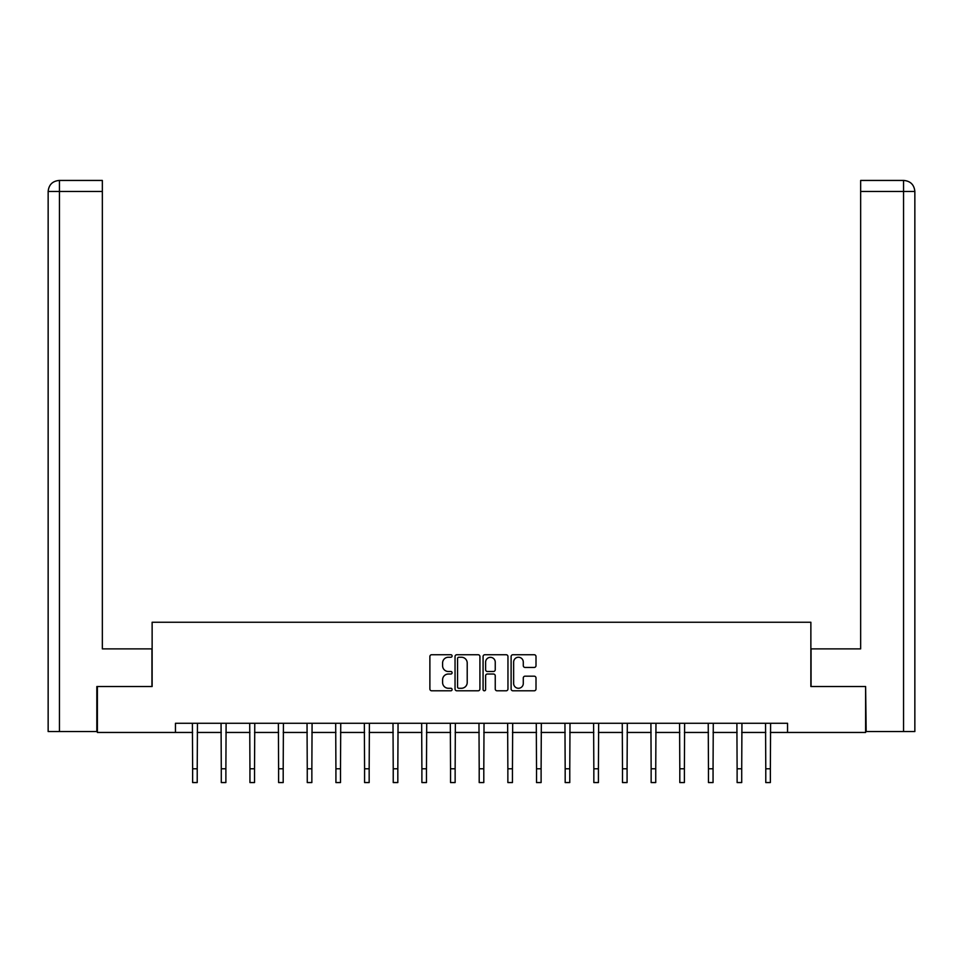 <?xml version="1.0" encoding="UTF-8"?>
<svg xmlns="http://www.w3.org/2000/svg" width="963" height="963" viewBox="0 0 963 963"><rect width="100%" height="100%" fill="white"/><g stroke="black" fill="none" stroke-linecap="round" stroke-linejoin="round"><path stroke-width="1.44" d="M452.104 655.996A1.264 1.264 0 0 0 450.853 654.732L431.689 654.732A1.806 1.806 0 0 0 429.883 656.537L429.883 688.99A1.806 1.806 0 0 0 431.689 690.796L450.853 690.796A1.264 1.264 0 0 0 452.104 689.532A1.264 1.264 0 0 0 450.853 688.268L448.373 688.268A5.766 5.766 0 0 1 442.595 682.502L442.595 679.794A5.766 5.766 0 0 1 448.373 674.028L450.853 674.028A1.264 1.264 0 0 0 452.104 672.764A1.264 1.264 0 0 0 450.853 671.5L448.373 671.5A5.766 5.766 0 0 1 442.595 665.722L442.595 663.025A5.766 5.766 0 0 1 448.373 657.248L450.853 657.248A1.264 1.264 0 0 0 452.104 655.996M534.2 667.443A1.806 1.806 0 0 0 536.006 665.638L536.006 656.537A1.806 1.806 0 0 0 534.2 654.732L512.918 654.732A1.806 1.806 0 0 0 511.112 656.537L511.112 688.99A1.806 1.806 0 0 0 512.918 690.796L534.2 690.796A1.806 1.806 0 0 0 536.006 688.99L536.006 677.988A1.806 1.806 0 0 0 534.2 676.182L525.088 676.182A1.806 1.806 0 0 0 523.282 677.988L523.282 683.441A4.827 4.827 0 0 1 518.467 688.268A4.827 4.827 0 0 1 513.64 683.441L513.64 662.075A4.827 4.827 0 0 1 518.467 657.248A4.827 4.827 0 0 1 523.282 662.075L523.282 665.638A1.806 1.806 0 0 0 525.088 667.443L534.2 667.443M102.343 180.442L59.188 180.442L102.343 180.442L102.343 191.468L59.453 191.468L59.453 731.543L96.83 731.543L96.83 686.535L152.13 686.535L152.13 622.242L810.87 622.242L810.87 686.535L865.617 686.535L865.617 732.458L787.541 732.458L787.541 723.273L175.459 723.273L175.459 732.458L192.636 732.458M97.383 686.535L97.383 732.458L175.459 732.458M479.923 656.537A1.806 1.806 0 0 0 478.117 654.732L456.847 654.732A1.806 1.806 0 0 0 455.042 656.537L455.042 688.99A1.806 1.806 0 0 0 456.847 690.796L478.117 690.796A1.806 1.806 0 0 0 479.923 688.99L479.923 656.537M484.883 654.732L506.153 654.732A1.806 1.806 0 0 1 507.958 656.537L507.958 688.99A1.806 1.806 0 0 1 506.153 690.796L497.052 690.796A1.806 1.806 0 0 1 495.247 688.99L495.247 675.821A1.806 1.806 0 0 0 493.441 674.028L487.41 674.028A1.806 1.806 0 0 0 485.605 675.821L485.605 689.532A1.264 1.264 0 0 1 484.341 690.796A1.264 1.264 0 0 1 483.077 689.532L483.077 656.537A1.806 1.806 0 0 1 484.883 654.732M197.222 732.458L221.285 732.458M225.884 732.458L249.947 732.458M254.533 732.458L278.608 732.458M283.194 732.458L307.257 732.458M311.856 732.458L335.918 732.458M340.505 732.458L364.58 732.458M369.166 732.458L393.229 732.458M397.827 732.458L421.89 732.458M426.477 732.458L450.552 732.458M455.138 732.458L479.201 732.458M483.799 732.458L507.862 732.458M512.448 732.458L536.523 732.458M541.11 732.458L565.173 732.458M569.771 732.458L593.834 732.458M598.42 732.458L622.495 732.458M627.082 732.458L651.144 732.458M655.743 732.458L679.806 732.458M684.392 732.458L708.467 732.458M713.053 732.458L737.116 732.458M741.715 732.458L765.778 732.458M770.364 732.458L787.541 732.458M458.821 657.248A1.264 1.264 0 0 0 457.557 658.511L457.557 687.004A1.264 1.264 0 0 0 458.821 688.268L461.446 688.268A5.766 5.766 0 0 0 467.211 682.502L467.211 663.025A5.766 5.766 0 0 0 461.446 657.248L458.821 657.248M495.247 662.171A4.827 4.827 0 0 0 490.42 657.344A4.827 4.827 0 0 0 485.605 662.171L485.605 669.694A1.806 1.806 0 0 0 487.41 671.5L493.441 671.5A1.806 1.806 0 0 0 495.247 669.694L495.247 662.171M192.395 723.273L192.636 768.775L197.222 768.775L197.451 723.273M192.636 768.775L192.636 782.558L197.222 782.558L197.222 768.775M151.937 686.535L151.937 648.881L102.343 648.881L102.343 191.468M59.453 731.543L48.15 731.543L48.15 191.468C48.812 184.776 52.484 181.092 59.152 180.442L59.188 180.442C52.471 181.104 48.8 184.776 48.15 191.468L48.15 621.328M59.453 180.442L61.933 180.442L59.453 180.442L59.453 191.468L48.15 191.468M811.063 686.535L811.063 648.881L860.657 648.881L860.657 180.442L903.812 180.442L860.657 180.442M914.85 621.328L914.85 191.468L914.85 731.543L866.17 731.543L865.617 686.535M903.547 180.442L901.067 180.442L903.547 180.442L903.547 191.468L860.657 191.468M903.547 731.543L903.547 191.468L914.85 191.468C914.188 184.776 910.517 181.092 903.848 180.442M221.057 723.273L221.285 768.775L225.884 768.775L226.112 723.273M221.285 768.775L221.285 782.558L225.884 782.558L225.884 768.775M249.718 723.273L249.947 768.775L254.533 768.775L254.774 723.273M249.947 768.775L249.947 782.558L254.533 782.558L254.533 768.775M278.367 723.273L278.608 768.775L283.194 768.775L283.423 723.273M278.608 768.775L278.608 782.558L283.194 782.558L283.194 768.775M307.028 723.273L307.257 768.775L311.856 768.775L312.084 723.273M307.257 768.775L307.257 782.558L311.856 782.558L311.856 768.775M335.69 723.273L335.918 768.775L340.505 768.775L340.746 723.273M335.918 768.775L335.918 782.558L340.505 782.558L340.505 768.775M364.339 723.273L364.58 768.775L369.166 768.775L369.395 723.273M364.58 768.775L364.58 782.558L369.166 782.558L369.166 768.775M393 723.273L393.229 768.775L397.827 768.775L398.056 723.273M393.229 768.775L393.229 782.558L397.827 782.558L397.827 768.775M421.662 723.273L421.89 768.775L426.477 768.775L426.717 723.273M421.89 768.775L421.89 782.558L426.477 782.558L426.477 768.775M450.311 723.273L450.552 768.775L455.138 768.775L455.367 723.273M450.552 768.775L450.552 782.558L455.138 782.558L455.138 768.775M478.972 723.273L479.201 768.775L483.799 768.775L484.028 723.273M479.201 768.775L479.201 782.558L483.799 782.558L483.799 768.775M507.633 723.273L507.862 768.775L512.448 768.775L512.689 723.273M507.862 768.775L507.862 782.558L512.448 782.558L512.448 768.775M536.283 723.273L536.523 768.775L541.11 768.775L541.338 723.273M536.523 768.775L536.523 782.558L541.11 782.558L541.11 768.775M564.944 723.273L565.173 768.775L569.771 768.775L570 723.273M565.173 768.775L565.173 782.558L569.771 782.558L569.771 768.775M593.605 723.273L593.834 768.775L598.42 768.775L598.661 723.273M593.834 768.775L593.834 782.558L598.42 782.558L598.42 768.775M622.254 723.273L622.495 768.775L627.082 768.775L627.31 723.273M622.495 768.775L622.495 782.558L627.082 782.558L627.082 768.775M650.916 723.273L651.144 768.775L655.743 768.775L655.972 723.273M651.144 768.775L651.144 782.558L655.743 782.558L655.743 768.775M679.577 723.273L679.806 768.775L684.392 768.775L684.633 723.273M679.806 768.775L679.806 782.558L684.392 782.558L684.392 768.775M708.226 723.273L708.467 768.775L713.053 768.775L713.282 723.273M708.467 768.775L708.467 782.558L713.053 782.558L713.053 768.775M736.888 723.273L737.116 768.775L741.715 768.775L741.943 723.273M737.116 768.775L737.116 782.558L741.715 782.558L741.715 768.775M765.549 723.273L765.778 768.775L770.364 768.775L770.605 723.273M765.778 768.775L765.778 782.558L770.364 782.558L770.364 768.775"/></g></svg>
